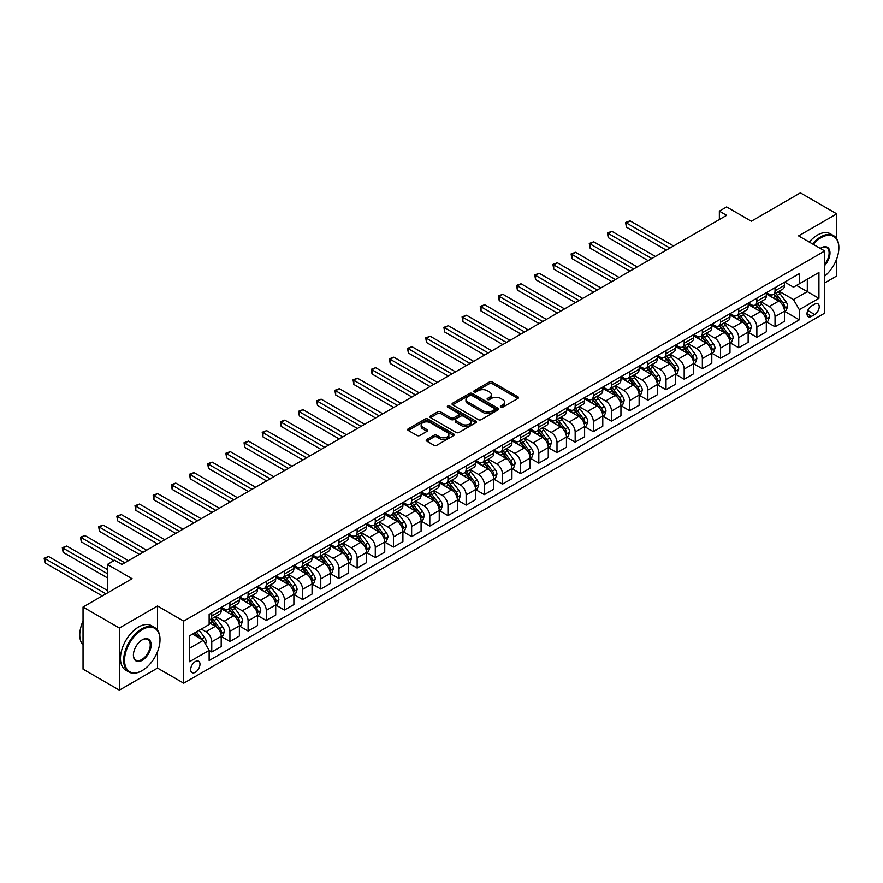 <?xml version="1.0" encoding="UTF-8"?>
<svg xmlns="http://www.w3.org/2000/svg" width="883" height="883" viewBox="0 0 883 883"><rect width="100%" height="100%" fill="white"/><g stroke="black" fill="none" stroke-linecap="round" stroke-linejoin="round"><path stroke-width="1.32" d="M500.771 407.195A1.413 0.817 0 0 0 502.769 407.195L517.935 398.443A2.02 1.17 0 0 0 518.52 397.626A2.02 1.17 0 0 0 517.935 396.798L492.25 381.975A2.02 1.17 0 0 0 489.403 381.975L474.237 390.728A1.413 0.817 0 0 0 473.829 391.301A1.413 0.817 0 0 0 474.237 391.875A1.413 0.817 0 0 0 476.235 391.875L478.2 390.739A6.457 3.731 0 0 1 487.328 390.739L489.469 391.975A6.457 3.731 0 0 1 491.356 394.613A6.457 3.731 0 0 1 489.469 397.251L487.504 398.388A1.413 0.817 0 0 0 487.096 398.961A1.413 0.817 0 0 0 487.504 399.535A1.413 0.817 0 0 0 489.502 399.535L491.467 398.41A6.457 3.731 0 0 1 500.595 398.41L502.736 399.646A6.457 3.731 0 0 1 504.635 402.273A6.457 3.731 0 0 1 502.736 404.911L500.771 406.048A1.413 0.817 0 0 0 500.363 406.621A1.413 0.817 0 0 0 500.771 407.195L500.771 406.048M195.331 672.294A6.578 3.797 120 0 0 199.624 666.499A6.578 3.797 120 0 0 198.62 661.224A6.578 3.797 120 0 0 195.331 661.555A6.578 3.797 120 0 0 191.026 667.349A6.578 3.797 120 0 0 192.041 672.614A6.578 3.797 120 0 0 195.331 672.294M426.754 439.469A2.02 1.17 0 0 0 426.169 440.297A2.02 1.17 0 0 0 426.754 441.114L433.961 445.275A2.02 1.17 0 0 0 436.82 445.275L453.652 435.562A2.02 1.17 0 0 0 454.248 434.734A2.02 1.17 0 0 0 453.652 433.906L427.968 419.083A2.02 1.17 0 0 0 425.12 419.083L408.277 428.807A2.02 1.17 0 0 0 407.692 429.624A2.02 1.17 0 0 0 408.277 430.451L416.986 435.474A2.02 1.17 0 0 0 419.844 435.474L427.041 431.312A2.02 1.17 0 0 0 427.637 430.496A2.02 1.17 0 0 0 427.041 429.668L422.725 427.173A5.397 3.113 0 0 1 421.147 424.977A5.397 3.113 0 0 1 424.48 422.096A5.397 3.113 0 0 1 430.363 422.769L447.273 432.527A5.397 3.113 0 0 1 448.851 434.734A5.397 3.113 0 0 1 445.518 437.615A5.397 3.113 0 0 1 439.635 436.942L436.82 435.308A2.02 1.17 0 0 0 433.961 435.308L426.754 439.469L426.754 441.114L433.961 436.986L433.961 435.308M836.742 238.785L836.742 213.852L800.406 192.869L751.345 221.203L726.632 206.931L719.358 211.125L726.632 215.32L121.92 564.447L114.647 560.252L107.384 564.447L107.384 592.979M157.538 630.175L157.538 605.992L119.371 628.023L83.035 607.04L132.097 578.718L107.384 564.447M157.538 605.992L183.697 621.102L824.755 250.993L824.755 313.101L183.697 683.199L183.697 621.102M836.742 213.852L798.585 235.882L824.755 250.993M478.343 419.657A2.02 1.17 0 0 0 481.191 419.657L498.034 409.933A2.02 1.17 0 0 0 498.619 409.116A2.02 1.17 0 0 0 498.034 408.288L472.35 393.465A2.02 1.17 0 0 0 469.491 393.465L452.659 403.178A2.02 1.17 0 0 0 452.063 404.006A2.02 1.17 0 0 0 452.659 404.833L478.343 419.657M448.299 407.505A1.413 0.817 0 0 1 449.734 407.703L475.816 422.758L459.005 432.471A2.02 1.17 0 0 1 456.147 432.471L430.474 417.637L430.474 415.992A2.02 1.17 0 0 0 429.878 416.82A2.02 1.17 0 0 0 430.474 417.637M430.474 415.992L437.67 411.831A2.02 1.17 0 0 1 440.529 411.831L450.948 417.847A2.02 1.17 0 0 0 453.796 417.847L458.575 415.087A2.02 1.17 0 0 0 459.171 414.259A2.02 1.17 0 0 0 458.575 413.443L447.736 407.173A1.413 0.817 0 0 1 447.317 406.599A1.413 0.817 0 0 1 448.189 405.849A1.413 0.817 0 0 1 449.734 406.025L475.838 421.103A2.02 1.17 0 0 1 476.434 421.919A2.02 1.17 0 0 1 475.838 422.747L475.838 421.103M119.371 628.023L119.371 690.131L83.035 669.148L83.035 607.04M824.755 282.88L836.742 275.96L836.742 258.785M814.722 304.116L811.521 305.959A6.369 3.675 120 0 0 807.36 311.578A6.369 3.675 120 0 0 808.331 316.688A6.369 3.675 120 0 0 811.521 316.368L814.722 314.525A6.369 3.675 120 0 0 818.883 308.907A6.369 3.675 120 0 0 817.901 303.796A6.369 3.675 120 0 0 814.722 304.116M784.7 282.085L793.497 287.163L799.314 283.807L799.314 273.653L209.139 614.38L209.139 624.535L189.514 635.87L189.514 661.72L209.139 650.385L209.139 660.539L799.314 319.812L799.314 309.657L793.497 299.58L779.038 291.235M799.314 283.807L818.938 272.472L818.938 298.322L799.314 309.657M119.371 690.131L157.538 668.1L183.697 683.199M719.358 211.125L719.358 219.514M796.554 285.397L807.305 291.611L807.305 279.194L818.938 272.472M793.497 299.58L807.305 291.611L818.938 298.322M189.514 648.288L203.322 640.318L192.56 634.104M209.139 650.473L211.754 651.985L211.754 641.831A8.223 4.746 -120 0 0 205.938 631.753L201.291 629.071M211.754 651.985L221.203 646.533L221.203 636.378A8.223 4.746 -120 0 0 215.386 626.301L209.139 622.692M221.423 636.588L229.922 641.488L229.922 631.334A8.223 4.746 -120 0 0 224.105 621.268L215.761 616.444M229.922 641.488L239.37 636.036L239.37 625.881A8.223 4.746 -120 0 0 233.553 615.815L221.203 608.674M239.591 626.091L248.09 631.003L248.09 620.848A8.223 4.746 -120 0 0 242.284 610.771L233.929 605.959M248.09 631.003L257.538 625.55L257.538 615.396A8.223 4.746 -120 0 0 251.732 605.319L239.37 598.188M257.759 615.606L266.269 620.506L266.269 610.352A8.223 4.746 -120 0 0 260.452 600.285L252.097 595.462M266.269 620.506L275.717 615.054L275.717 604.899A8.223 4.746 -120 0 0 269.9 594.833L257.538 587.692M275.926 605.109L284.436 610.021L284.436 599.866A8.223 4.746 -120 0 0 278.62 589.8L270.275 584.976M284.436 610.021L293.884 604.568L293.884 594.414A8.223 4.746 -120 0 0 288.068 584.336L275.717 577.206M294.105 594.623L302.604 599.535L302.604 589.38A8.223 4.746 -120 0 0 296.787 579.303L288.443 574.48M302.604 599.535L312.052 594.071L312.052 583.917A8.223 4.746 -120 0 0 306.235 573.851L293.884 566.72M312.273 584.127L320.772 589.038L320.772 578.884A8.223 4.746 -120 0 0 314.966 568.818L306.611 563.994M320.772 589.038L330.22 583.586L330.22 573.431A8.223 4.746 -120 0 0 324.414 563.354L312.052 556.224M330.441 573.641L338.951 578.553L338.951 568.398A8.223 4.746 -120 0 0 333.134 558.321L324.778 553.509M338.951 578.553L348.399 573.089L348.399 562.935A8.223 4.746 -120 0 0 342.582 552.868L330.22 545.738M348.608 563.144L357.118 568.056L357.118 557.901A8.223 4.746 -120 0 0 351.302 547.835L342.957 543.012M357.118 568.056L366.566 562.603L366.566 552.449A8.223 4.746 -120 0 0 360.75 542.383L348.399 535.241M366.787 552.659L375.286 557.57L375.286 547.416A8.223 4.746 -120 0 0 369.469 537.339L361.125 532.526M375.286 557.57L384.734 552.118L384.734 541.963A8.223 4.746 -120 0 0 378.917 531.886L366.566 524.756M384.955 542.173L393.454 547.074L393.454 536.919A8.223 4.746 -120 0 0 387.648 526.853L379.293 522.03M393.454 547.074L402.902 541.621L402.902 531.467A8.223 4.746 -120 0 0 397.096 521.4L384.734 514.259M403.123 531.676L411.633 536.588L411.633 526.434A8.223 4.746 -120 0 0 405.816 516.356L397.46 511.544M411.633 536.588L421.081 531.136L421.081 520.981A8.223 4.746 -120 0 0 415.264 510.904L402.902 503.774M421.29 521.191L429.8 526.091L429.8 515.937A8.223 4.746 -120 0 0 423.983 505.871L415.639 501.047M429.8 526.091L439.248 520.639L439.248 510.484A8.223 4.746 -120 0 0 433.432 500.418L421.081 493.277M439.469 510.694L447.968 515.606L447.968 505.451A8.223 4.746 -120 0 0 442.151 495.385L433.807 490.562M447.968 515.606L457.416 510.153L457.416 499.999A8.223 4.746 -120 0 0 451.599 489.922L439.248 482.791M457.637 500.208L466.136 505.12L466.136 494.966A8.223 4.746 -120 0 0 460.33 484.888L451.975 480.065M466.136 505.12L475.584 499.657L475.584 489.502A8.223 4.746 -120 0 0 469.778 479.436L457.416 472.306M475.805 489.712L484.314 494.623L484.314 484.469A8.223 4.746 -120 0 0 478.498 474.403L470.142 469.579M484.314 494.623L493.763 489.171L493.763 479.016A8.223 4.746 -120 0 0 487.946 468.939L475.584 461.809M493.972 479.226L502.482 484.138L502.482 473.983A8.223 4.746 -120 0 0 496.665 463.906L488.321 459.083M502.482 484.138L511.93 478.674L511.93 468.52A8.223 4.746 -120 0 0 506.114 458.454L493.763 451.323M512.151 468.73L520.65 473.641L520.65 463.487A8.223 4.746 -120 0 0 514.833 453.421L506.489 448.597M520.65 473.641L530.098 468.189L530.098 458.034A8.223 4.746 -120 0 0 524.281 447.957L511.93 440.827M530.319 458.244L538.818 463.156L538.818 453.001A8.223 4.746 -120 0 0 533.001 442.924L524.657 438.111M538.818 463.156L548.266 457.703L548.266 447.538A8.223 4.746 -120 0 0 542.46 437.471L530.098 430.341M548.486 447.747L556.996 452.659L556.996 442.504A8.223 4.746 -120 0 0 551.18 432.438L542.824 427.615M556.996 452.659L566.445 447.206L566.445 437.052A8.223 4.746 -120 0 0 560.628 426.986L548.266 419.844M566.654 437.262L575.164 442.173L575.164 432.019A8.223 4.746 -120 0 0 569.347 421.942L561.003 417.129M575.164 442.173L584.612 436.721L584.612 426.566A8.223 4.746 -120 0 0 578.795 416.489L566.445 409.359M584.833 426.776L593.332 431.677L593.332 421.522A8.223 4.746 -120 0 0 587.515 411.456L579.171 406.633M593.332 431.677L602.78 426.224L602.78 416.07A8.223 4.746 -120 0 0 596.963 406.003L584.612 398.862M603.001 416.279L611.5 421.191L611.5 411.036A8.223 4.746 -120 0 0 605.683 400.959L597.338 396.147M611.5 421.191L620.948 415.738L620.948 405.584A8.223 4.746 -120 0 0 615.131 395.507L602.78 388.377M621.168 405.794L629.667 410.705L629.667 400.54A8.223 4.746 -120 0 0 623.862 390.474L615.506 385.65M629.667 410.705L639.126 405.242L639.126 395.087A8.223 4.746 -120 0 0 633.31 385.021L620.948 377.88M639.336 395.297L647.846 400.209L647.846 390.054A8.223 4.746 -120 0 0 642.029 379.988L633.685 375.165M647.846 400.209L657.294 394.756L657.294 384.602A8.223 4.746 -120 0 0 651.477 374.524L639.126 367.394M657.515 384.811L666.014 389.723L666.014 379.569A8.223 4.746 -120 0 0 660.197 369.491L651.853 364.668M666.014 389.723L675.462 384.26L675.462 374.105A8.223 4.746 -120 0 0 669.645 364.039L657.294 356.909M675.683 374.315L684.182 379.226L684.182 369.072A8.223 4.746 -120 0 0 678.365 359.006L670.02 354.182M684.182 379.226L693.63 373.774L693.63 363.619A8.223 4.746 -120 0 0 687.813 353.542L675.462 346.412M693.85 363.829L702.349 368.741L702.349 358.586A8.223 4.746 -120 0 0 696.544 348.509L688.188 343.697M702.349 368.741L711.797 363.277L711.797 353.123A8.223 4.746 -120 0 0 705.992 343.057L693.63 335.926M712.018 353.332L720.528 358.244L720.528 348.09A8.223 4.746 -120 0 0 714.711 338.023L706.356 333.2M720.528 358.244L729.976 352.792L729.976 342.637A8.223 4.746 -120 0 0 724.159 332.571L711.797 325.43M730.186 342.847L738.696 347.759L738.696 337.604A8.223 4.746 -120 0 0 732.879 327.527L724.535 322.714M738.696 347.759L748.144 342.306L748.144 332.151A8.223 4.746 -120 0 0 742.327 322.074L729.976 314.944M748.365 332.361L756.863 337.262L756.863 327.107A8.223 4.746 -120 0 0 751.047 317.041L742.702 312.218M756.863 337.262L766.312 331.809L766.312 321.655A8.223 4.746 -120 0 0 760.495 311.589L748.144 304.447M766.532 321.865L775.031 326.776L775.031 316.622A8.223 4.746 -120 0 0 769.225 306.544L760.87 301.732M775.031 326.776L784.479 321.324L784.479 311.169A8.223 4.746 -120 0 0 778.674 301.092L766.312 293.962M766.532 292.571L769.225 294.127A8.223 4.746 -120 0 0 773.331 294.536A8.223 4.746 -120 0 0 775.031 290.772L775.031 287.67M748.365 303.068L751.047 304.624A8.223 4.746 -120 0 0 755.164 305.021A8.223 4.746 -120 0 0 756.863 301.258L756.863 298.156M730.186 313.553L732.879 315.11A8.223 4.746 -120 0 0 736.996 315.518A8.223 4.746 -120 0 0 738.696 311.754L738.696 308.642M712.018 324.05L714.711 325.595A8.223 4.746 -120 0 0 718.817 326.004A8.223 4.746 -120 0 0 720.528 322.24L720.528 319.138M693.85 334.536L696.544 336.092A8.223 4.746 -120 0 0 700.649 336.5A8.223 4.746 -120 0 0 702.349 332.736L702.349 329.624M675.683 345.032L678.365 346.577A8.223 4.746 -120 0 0 682.482 346.986A8.223 4.746 -120 0 0 684.182 343.222L684.182 340.121M657.504 355.518L660.197 357.074A8.223 4.746 -120 0 0 664.314 357.483A8.223 4.746 -120 0 0 666.014 353.719L666.014 350.606M639.336 366.015L642.029 367.56A8.223 4.746 -120 0 0 646.135 367.968A8.223 4.746 -120 0 0 647.846 364.204L647.846 361.103M621.168 376.5L623.862 378.056A8.223 4.746 -120 0 0 627.968 378.465A8.223 4.746 -120 0 0 629.667 374.701L629.667 371.588M603.001 386.986L605.683 388.542A8.223 4.746 -120 0 0 609.8 388.95A8.223 4.746 -120 0 0 611.5 385.187L611.5 382.085M584.833 397.482L587.515 399.039A8.223 4.746 -120 0 0 591.632 399.436A8.223 4.746 -120 0 0 593.332 395.672L593.332 392.571M566.654 407.968L569.347 409.524A8.223 4.746 -120 0 0 573.453 409.933A8.223 4.746 -120 0 0 575.164 406.169L575.164 403.067M548.486 418.465L551.18 420.01A8.223 4.746 -120 0 0 555.286 420.418A8.223 4.746 -120 0 0 556.996 416.655L556.996 413.553M530.319 428.95L533.001 430.507A8.223 4.746 -120 0 0 537.118 430.915A8.223 4.746 -120 0 0 538.818 427.151L538.818 424.039M512.151 439.447L514.833 440.992A8.223 4.746 -120 0 0 518.95 441.401A8.223 4.746 -120 0 0 520.65 437.637L520.65 434.535M493.972 449.933L496.665 451.489A8.223 4.746 -120 0 0 500.771 451.897A8.223 4.746 -120 0 0 502.482 448.134L502.482 445.021M475.805 460.429L478.498 461.975A8.223 4.746 -120 0 0 482.604 462.383A8.223 4.746 -120 0 0 484.314 458.619L484.314 455.518M457.637 470.915L460.33 472.471A8.223 4.746 -120 0 0 464.436 472.88A8.223 4.746 -120 0 0 466.136 469.116L466.136 466.003M439.469 481.401L442.151 482.957A8.223 4.746 -120 0 0 446.268 483.365A8.223 4.746 -120 0 0 447.968 479.601L447.968 476.5M421.29 491.897L423.983 493.454A8.223 4.746 -120 0 0 428.1 493.862A8.223 4.746 -120 0 0 429.8 490.087L429.8 486.986M403.123 502.383L405.816 503.939A8.223 4.746 -120 0 0 409.922 504.348A8.223 4.746 -120 0 0 411.633 500.584L411.633 497.482M384.955 512.88L387.648 514.436A8.223 4.746 -120 0 0 391.754 514.833A8.223 4.746 -120 0 0 393.454 511.069L393.454 507.968M366.787 523.365L369.469 524.921A8.223 4.746 -120 0 0 373.586 525.33A8.223 4.746 -120 0 0 375.286 521.566L375.286 518.453M348.608 533.862L351.302 535.407A8.223 4.746 -120 0 0 355.419 535.815A8.223 4.746 -120 0 0 357.118 532.052L357.118 528.95M330.441 544.347L333.134 545.904A8.223 4.746 -120 0 0 337.24 546.312A8.223 4.746 -120 0 0 338.951 542.548L338.951 539.436M312.273 554.844L314.966 556.389A8.223 4.746 -120 0 0 319.072 556.798A8.223 4.746 -120 0 0 320.772 553.034L320.772 549.932M294.105 565.33L296.787 566.886A8.223 4.746 -120 0 0 300.904 567.294A8.223 4.746 -120 0 0 302.604 563.531L302.604 560.418M275.926 575.826L278.62 577.372A8.223 4.746 -120 0 0 282.737 577.78A8.223 4.746 -120 0 0 284.436 574.016L284.436 570.915M257.759 586.312L260.452 587.868A8.223 4.746 -120 0 0 264.558 588.277A8.223 4.746 -120 0 0 266.269 584.502L266.269 581.4M239.591 596.798L242.284 598.354A8.223 4.746 -120 0 0 246.39 598.762A8.223 4.746 -120 0 0 248.09 594.999L248.09 591.897M221.423 607.294L224.105 608.851A8.223 4.746 -120 0 0 228.222 609.248A8.223 4.746 -120 0 0 229.922 605.484L229.922 602.383M784.7 311.379L799.314 319.812M773.331 294.536L782.78 289.083A8.223 4.746 -120 0 0 784.479 285.319L784.479 282.207M755.164 305.021L764.612 299.569A8.223 4.746 -120 0 0 766.312 295.805L766.312 292.703M736.996 315.518L746.444 310.065A8.223 4.746 -120 0 0 748.144 306.302L748.144 303.189M718.817 326.004L728.265 320.551A8.223 4.746 -120 0 0 729.976 316.787L729.976 313.686M700.649 336.5L710.098 331.048A8.223 4.746 -120 0 0 711.797 327.273L711.797 324.171M682.482 346.986L691.93 341.533A8.223 4.746 -120 0 0 693.63 337.77L693.63 334.668M664.314 357.483L673.762 352.019A8.223 4.746 -120 0 0 675.462 348.255L675.462 345.154M646.135 367.968L655.583 362.516A8.223 4.746 -120 0 0 657.294 358.752L657.294 355.639M627.968 378.465L637.416 373.001A8.223 4.746 -120 0 0 639.126 369.237L639.126 366.136M609.8 388.95L619.248 383.498A8.223 4.746 -120 0 0 620.948 379.734L620.948 376.622M591.632 399.436L601.08 393.984A8.223 4.746 -120 0 0 602.78 390.22L602.78 387.118M573.453 409.933L582.901 404.48A8.223 4.746 -120 0 0 584.612 400.716L584.612 397.604M555.286 420.418L564.734 414.966A8.223 4.746 -120 0 0 566.445 411.202L566.445 408.101M537.118 430.915L546.566 425.463A8.223 4.746 -120 0 0 548.266 421.699L548.266 418.586M518.95 441.401L528.398 435.948A8.223 4.746 -120 0 0 530.098 432.184L530.098 429.083M500.771 451.897L510.231 446.434A8.223 4.746 -120 0 0 511.93 442.67L511.93 439.568M482.604 462.383L492.052 456.93A8.223 4.746 -120 0 0 493.763 453.167L493.763 450.065M464.436 472.88L473.884 467.416A8.223 4.746 -120 0 0 475.584 463.652L475.584 460.551M446.268 483.365L455.716 477.913A8.223 4.746 -120 0 0 457.416 474.149L457.416 471.036M428.1 493.862L437.549 488.398A8.223 4.746 -120 0 0 439.248 484.635L439.248 481.533M409.922 504.348L419.37 498.895A8.223 4.746 -120 0 0 421.081 495.131L421.081 492.019M391.754 514.833L401.202 509.381A8.223 4.746 -120 0 0 402.902 505.617L402.902 502.515M373.586 525.33L383.034 519.877A8.223 4.746 -120 0 0 384.734 516.114L384.734 513.001M355.419 535.815L364.867 530.363A8.223 4.746 -120 0 0 366.566 526.599L366.566 523.498M337.24 546.312L346.688 540.86A8.223 4.746 -120 0 0 348.399 537.085L348.399 533.983M319.072 556.798L328.52 551.345A8.223 4.746 -120 0 0 330.22 547.581L330.22 544.48M300.904 567.294L310.352 561.831A8.223 4.746 -120 0 0 312.052 558.067L312.052 554.966M282.737 577.78L292.185 572.327A8.223 4.746 -120 0 0 293.884 568.564L293.884 565.451M264.558 588.277L274.006 582.813A8.223 4.746 -120 0 0 275.717 579.049L275.717 575.948M246.39 598.762L255.838 593.31A8.223 4.746 -120 0 0 257.538 589.546L257.538 586.433M228.222 609.248L237.67 603.795A8.223 4.746 -120 0 0 239.37 600.032L239.37 596.93M209.139 620.076A8.223 4.746 -120 0 0 210.055 619.745L219.503 614.292A8.223 4.746 -120 0 0 221.203 610.528L221.203 607.416M210.055 619.745A8.223 4.746 -120 0 0 211.754 615.981L211.754 612.868M203.322 640.318L209.139 650.385M157.538 668.1L157.538 651.665M501.345 407.394L502.736 406.588A6.457 3.731 0 0 0 504.635 403.95L504.635 402.273M491.356 394.613L491.356 396.29A6.457 3.731 0 0 1 489.469 398.928L488.067 399.734M517.935 396.798L517.935 398.443L492.25 383.652A2.02 1.17 0 0 0 489.403 383.652L474.8 392.074M498.034 408.288L498.034 409.933L472.35 395.142A2.02 1.17 0 0 0 469.491 395.142L452.681 404.844M494.458 409.69A1.413 0.817 0 0 0 494.877 409.116A1.413 0.817 0 0 0 494.458 408.542L471.919 395.518A1.413 0.817 0 0 0 469.922 395.518L467.858 396.721A6.457 3.731 0 0 0 465.959 399.348A6.457 3.731 0 0 0 467.858 401.986L483.266 410.882A6.457 3.731 0 0 0 492.394 410.882L494.458 409.69L494.458 411.368A1.413 0.817 0 0 0 494.877 410.794L494.877 409.116M465.959 399.348L465.959 401.025A6.457 3.731 0 0 0 467.858 403.663L467.858 401.986M494.458 411.368L492.394 412.56A6.457 3.731 0 0 1 483.266 412.56L467.858 403.663M430.496 417.659L437.67 413.509L437.67 411.831M459.171 414.259L459.171 415.937A2.02 1.17 0 0 1 458.575 416.765L453.796 419.524A2.02 1.17 0 0 1 450.948 419.524L440.529 413.509A2.02 1.17 0 0 0 437.67 413.509M461.754 424.083A5.397 3.113 0 0 0 467.637 424.767A5.397 3.113 0 0 0 470.97 421.886A5.397 3.113 0 0 0 469.381 419.679L463.432 416.235A2.02 1.17 0 0 0 460.573 416.235L455.794 418.995A2.02 1.17 0 0 0 455.209 419.822A2.02 1.17 0 0 0 455.794 420.65L461.754 424.083L461.754 425.761A5.397 3.113 0 0 0 467.637 426.445A5.397 3.113 0 0 0 470.97 423.564L470.97 421.886M455.209 419.822L455.209 421.5A2.02 1.17 0 0 0 455.794 422.328L455.794 420.65M461.754 425.761L455.794 422.328M448.851 434.734L448.851 436.412A5.397 3.113 0 0 1 445.518 439.293A5.397 3.113 0 0 1 439.635 438.619L436.82 436.986A2.02 1.17 0 0 0 433.961 436.986M421.147 424.977L421.147 426.655A5.397 3.113 0 0 0 422.725 428.851L422.725 427.173M427.019 431.334L422.725 428.851M453.63 435.573L427.968 420.761A2.02 1.17 0 0 0 425.12 420.761L408.31 430.462M784.479 311.5L786.223 310.496L787.68 306.302A5.453 3.146 -120 0 0 785.947 301.655L780.009 293.73A15.728 9.084 -120 0 0 778.287 291.677M772.382 297.461A15.728 9.084 -120 0 0 769.159 294.094M783.983 308.167L784.744 306.533A5.453 3.146 -120 0 0 783.177 303.255L777.239 295.319A15.728 9.084 -120 0 0 775.528 293.266M774.06 294.116A13.057 7.539 60 0 1 776.201 296.556L781.234 303.255M673.574 245.96L630.032 220.816L626.4 222.913L626.4 227.119L666.301 250.154M773.784 294.282A15.728 9.084 60 0 1 775.495 296.335L779.446 301.6M626.4 227.119L625.606 222.461L669.932 248.057M625.606 222.461L630.032 220.816M766.312 321.997L768.055 320.982L769.512 316.787A5.453 3.146 -120 0 0 767.769 312.152L761.83 304.216A15.728 9.084 -120 0 0 760.12 302.163M754.214 307.957A15.728 9.084 -120 0 0 750.991 304.58M765.815 318.653L766.565 317.019A5.453 3.146 -120 0 0 765.009 313.741L759.071 305.816A15.728 9.084 -120 0 0 757.36 303.763M755.892 304.602A13.057 7.539 60 0 1 758.033 307.041L763.067 313.752M655.396 256.445L611.864 231.313L608.232 233.41L608.232 237.604L648.133 260.64M755.616 304.767A15.728 9.084 60 0 1 757.327 306.82L761.278 312.096M608.232 237.604L607.427 232.946L651.764 258.542M607.427 232.946L611.864 231.313M748.144 332.483L749.888 331.478L751.345 327.284A5.453 3.146 -120 0 0 749.601 322.637L743.663 314.712A15.728 9.084 -120 0 0 741.952 312.659M736.036 318.443A15.728 9.084 -120 0 0 732.824 315.076M747.647 329.149L748.398 327.516A5.453 3.146 -120 0 0 746.841 324.238L740.903 316.302A15.728 9.084 -120 0 0 739.181 314.249M737.724 315.099A13.057 7.539 60 0 1 739.866 317.527L744.888 324.238M637.228 266.942L593.696 241.799L590.065 243.896L590.065 248.101L629.965 271.136M737.437 315.253A15.728 9.084 60 0 1 739.159 317.317L743.111 322.582M590.065 248.101L589.259 243.443L633.597 269.039M589.259 243.443L593.696 241.799M729.976 342.968L731.72 341.964L733.166 337.77A5.453 3.146 -120 0 0 731.433 333.134L725.495 325.198A15.728 9.084 -120 0 0 723.773 323.145M717.868 328.94A15.728 9.084 -120 0 0 714.645 325.562M729.479 339.635L730.23 338.001A5.453 3.146 -120 0 0 728.674 334.723L722.736 326.798A15.728 9.084 -120 0 0 721.014 324.745M719.557 325.584A13.057 7.539 60 0 1 721.698 328.023L726.72 334.734M619.06 277.428L575.528 252.295L571.886 254.392L571.886 258.587L611.798 281.622M719.27 325.75A15.728 9.084 60 0 1 720.992 327.803L724.932 333.079M571.886 258.587L571.091 253.929L615.429 279.525M571.091 253.929L575.528 252.295M711.797 353.465L713.552 352.46L714.998 348.255A5.453 3.146 -120 0 0 713.265 343.619L707.327 335.695A15.728 9.084 -120 0 0 705.605 333.642M699.7 339.425A15.728 9.084 -120 0 0 696.477 336.059M711.312 350.132L712.062 348.487A5.453 3.146 -120 0 0 710.495 345.22L704.557 337.284A15.728 9.084 -120 0 0 702.846 335.231M701.378 336.081A13.057 7.539 60 0 1 703.519 338.509L708.552 345.22M600.893 287.913L557.35 262.781L553.718 264.878L553.718 269.072L593.619 292.118M701.102 336.235A15.728 9.084 60 0 1 702.813 338.288L706.764 343.564M553.718 269.072L552.924 264.414L597.261 290.021M552.924 264.414L557.35 262.781M824.755 276.07A25.077 14.481 120 0 0 838.85 247.891A25.077 14.481 120 0 0 821.113 237.648A25.077 14.481 120 0 0 813.232 244.337M812.47 243.896A25.695 14.834 -60 0 1 820.682 236.887A25.695 14.834 -60 0 1 833.53 235.618A25.695 14.834 -60 0 1 838.85 247.383A25.695 14.834 -60 0 1 838.85 247.637M820.285 248.41A12.539 7.241 -60 0 1 821.113 247.891L821.113 247.891A12.539 7.241 -60 0 1 829.788 250.971A12.539 7.241 -60 0 1 824.755 265.364M809.27 242.052A25.695 14.834 -60 0 1 817.481 235.044A25.695 14.834 -60 0 1 830.329 233.774L833.53 235.618M824.755 264.05A11.921 6.887 120 0 0 826.643 247.549A11.921 6.887 120 0 0 820.892 248.013M141.832 670.782L142.273 670.528A25.077 14.481 120 0 0 160 639.811A25.077 14.481 120 0 0 142.273 629.579A25.077 14.481 120 0 0 124.536 660.296A25.077 14.481 120 0 0 142.273 670.528L141.832 670.782A25.695 14.834 -60 0 1 128.984 672.051A25.695 14.834 -60 0 1 125.044 651.466A25.695 14.834 -60 0 1 141.832 628.817A25.695 14.834 -60 0 1 154.68 627.548A25.695 14.834 -60 0 1 160 639.314A25.695 14.834 -60 0 1 160 639.568M142.273 660.296A12.539 7.241 -60 0 1 133.399 655.175A12.539 7.241 -60 0 1 142.273 639.811L142.273 639.811A12.539 7.241 -60 0 1 151.136 644.932A12.539 7.241 -60 0 1 142.273 660.296M133.41 654.91A11.921 6.887 120 0 0 135.872 660.131A11.921 6.887 120 0 0 141.832 659.535A11.921 6.887 120 0 0 149.624 649.027A11.921 6.887 120 0 0 147.792 639.48A11.921 6.887 120 0 0 142.053 639.943M128.984 672.051L125.783 670.208A25.695 14.834 -60 0 1 121.854 649.612A25.695 14.834 -60 0 1 138.631 626.974A25.695 14.834 -60 0 1 151.49 625.705L154.68 627.548M83.035 645.065A25.695 14.834 -60 0 1 83.035 621.047M693.63 363.951L695.374 362.946L696.83 358.752A5.453 3.146 -120 0 0 695.087 354.116L689.148 346.18A15.728 9.084 -120 0 0 687.438 344.127M681.533 349.911A15.728 9.084 -120 0 0 678.31 346.544M693.133 360.617L693.883 358.984A5.453 3.146 -120 0 0 692.327 355.706L686.389 347.781A15.728 9.084 -120 0 0 684.678 345.728M683.21 346.566A13.057 7.539 60 0 1 685.351 349.006L690.385 355.717M582.725 298.41L539.182 273.277L535.551 275.375L535.551 279.569L575.451 302.604M682.934 346.732A15.728 9.084 60 0 1 684.645 348.785L688.597 354.061M535.551 279.569L534.756 274.911L579.082 300.507M534.756 274.911L539.182 273.277M675.462 374.447L677.206 373.443L678.663 369.237A5.453 3.146 -120 0 0 676.919 364.602L670.981 356.677A15.728 9.084 -120 0 0 669.27 354.613M663.354 360.407A15.728 9.084 -120 0 0 660.142 357.041M674.965 371.103L675.716 369.469A5.453 3.146 -120 0 0 674.159 366.191L668.221 358.266A15.728 9.084 -120 0 0 666.499 356.213M665.042 357.063A13.057 7.539 60 0 1 667.184 359.491L672.206 366.202M564.546 308.895L521.014 283.763L517.383 285.86L517.383 290.054L557.283 313.101M664.756 357.218A15.728 9.084 60 0 1 666.477 359.271L670.429 364.547M517.383 290.054L516.577 285.397L560.915 310.993M516.577 285.397L521.014 283.763M657.294 384.933L659.038 383.928L660.484 379.734A5.453 3.146 -120 0 0 658.751 375.087L652.813 367.162A15.728 9.084 -120 0 0 651.091 365.109M645.186 370.893A15.728 9.084 -120 0 0 641.963 367.527M656.797 381.599L657.548 379.966A5.453 3.146 -120 0 0 655.992 376.688L650.054 368.763A15.728 9.084 -120 0 0 648.332 366.699M646.875 367.549A13.057 7.539 60 0 1 649.016 369.988L654.038 376.699M546.378 319.392L502.846 294.26L499.204 296.357L499.204 300.551L539.116 323.586M646.588 367.714A15.728 9.084 60 0 1 648.31 369.767L652.25 375.032M499.204 300.551L498.409 295.893L542.747 321.489M498.409 295.893L502.846 294.26M639.126 395.429L640.87 394.414L642.316 390.22A5.453 3.146 -120 0 0 640.583 385.584L634.645 377.659A15.728 9.084 -120 0 0 632.923 375.595M627.018 381.39A15.728 9.084 -120 0 0 623.795 378.023M638.63 392.085L639.38 390.452A5.453 3.146 -120 0 0 637.813 387.173L631.875 379.249A15.728 9.084 -120 0 0 630.164 377.196M628.696 378.034A13.057 7.539 60 0 1 630.837 380.474L635.87 387.184M528.211 329.878L484.668 304.745L481.036 306.843L481.036 311.037L520.937 334.072M628.42 378.2A15.728 9.084 60 0 1 630.131 380.253L634.082 385.529M481.036 311.037L480.242 306.379L524.579 331.975M480.242 306.379L484.668 304.745M620.948 405.915L622.692 404.911L624.149 400.716A5.453 3.146 -120 0 0 622.405 396.07L616.466 388.145A15.728 9.084 -120 0 0 614.756 386.092M608.851 391.875A15.728 9.084 -120 0 0 605.628 388.509M620.451 402.582L621.213 400.948A5.453 3.146 -120 0 0 619.645 397.67L613.707 389.734A15.728 9.084 -120 0 0 611.996 387.681M610.528 388.531A13.057 7.539 60 0 1 612.67 390.97L617.703 397.67M510.043 340.374L466.5 315.231L462.869 317.339L462.869 321.533L502.769 344.569M610.252 388.697A15.728 9.084 60 0 1 611.963 390.75L615.915 396.014M462.869 321.533L462.074 316.876L506.401 342.472M462.074 316.876L466.5 315.231M602.78 416.412L604.524 415.396L605.981 411.202A5.453 3.146 -120 0 0 604.237 406.566L598.299 398.63A15.728 9.084 -120 0 0 596.588 396.577M590.672 402.372A15.728 9.084 -120 0 0 587.46 398.995M602.283 413.067L603.034 411.434A5.453 3.146 -120 0 0 601.478 408.156L595.539 400.231A15.728 9.084 -120 0 0 593.817 398.178M592.361 399.017A13.057 7.539 60 0 1 594.502 401.456L599.524 408.167M491.864 350.86L448.332 325.728L444.701 327.825L444.701 332.019L484.601 355.054M592.074 399.182A15.728 9.084 60 0 1 593.795 401.235L597.747 406.511M444.701 332.019L443.895 327.361L488.233 352.957M443.895 327.361L448.332 325.728M584.612 426.897L586.356 425.893L587.802 421.699A5.453 3.146 -120 0 0 586.069 417.052L580.131 409.127A15.728 9.084 -120 0 0 578.409 407.074M572.504 412.858A15.728 9.084 -120 0 0 569.292 409.491M584.116 423.564L584.866 421.931A5.453 3.146 -120 0 0 583.31 418.652L577.372 410.716A15.728 9.084 -120 0 0 575.65 408.663M574.193 409.513A13.057 7.539 60 0 1 576.334 411.942L581.356 418.652M473.696 361.357L430.164 336.213L426.522 338.31L426.522 342.516L466.434 365.551M573.906 409.668A15.728 9.084 60 0 1 575.628 411.732L579.568 416.997M426.522 342.516L425.727 337.858L470.065 363.454M425.727 337.858L430.164 336.213M566.445 437.383L568.188 436.379L569.634 432.184A5.453 3.146 -120 0 0 567.901 427.549L561.963 419.613A15.728 9.084 -120 0 0 560.241 417.56M554.336 423.354A15.728 9.084 -120 0 0 551.113 419.977M565.948 434.05L566.698 432.416A5.453 3.146 -120 0 0 565.142 429.138L559.193 421.213A15.728 9.084 -120 0 0 557.482 419.16M556.014 419.999A13.057 7.539 60 0 1 558.155 422.438L563.188 429.149M455.529 371.842L411.997 346.71L408.354 348.807L408.354 353.001L448.255 376.037M555.738 420.165A15.728 9.084 60 0 1 557.449 422.217L561.4 427.493M408.354 353.001L407.56 348.344L451.897 373.939M407.56 348.344L411.997 346.71M548.266 447.88L550.01 446.875L551.467 442.67A5.453 3.146 -120 0 0 549.723 438.034L543.785 430.109A15.728 9.084 -120 0 0 542.074 428.056M536.169 433.84A15.728 9.084 -120 0 0 532.946 430.474M547.769 444.546L548.531 442.902A5.453 3.146 -120 0 0 546.963 439.635L541.025 431.699A15.728 9.084 -120 0 0 539.314 429.646M537.846 430.496A13.057 7.539 60 0 1 539.988 432.924L545.021 439.635M437.361 382.328L393.818 357.196L390.187 359.293L390.187 363.487L430.087 386.533M537.57 430.65A15.728 9.084 60 0 1 539.281 432.714L543.233 437.979M390.187 363.487L389.392 358.829L433.719 384.436M389.392 358.829L393.818 357.196M530.098 458.365L531.842 457.361L533.299 453.167A5.453 3.146 -120 0 0 531.555 448.531L525.617 440.595A15.728 9.084 -120 0 0 523.906 438.542M517.99 444.337A15.728 9.084 -120 0 0 514.778 440.959M529.601 455.032L530.352 453.398A5.453 3.146 -120 0 0 528.796 450.12L522.857 442.195A15.728 9.084 -120 0 0 521.136 440.142M519.679 440.981A13.057 7.539 60 0 1 521.82 443.421L526.842 450.131M419.182 392.825L375.65 367.692L372.019 369.789L372.019 373.984L411.919 397.019M519.392 441.147A15.728 9.084 60 0 1 521.113 443.2L525.065 448.476M372.019 373.984L371.213 369.326L415.551 394.922M371.213 369.326L375.65 367.692M511.93 468.862L513.674 467.858L515.131 463.652A5.453 3.146 -120 0 0 513.387 459.017L507.449 451.092A15.728 9.084 -120 0 0 505.727 449.039M499.822 454.822A15.728 9.084 -120 0 0 496.61 451.456M511.434 465.518L512.184 463.884A5.453 3.146 -120 0 0 510.628 460.617L504.69 452.681A15.728 9.084 -120 0 0 502.968 450.628M501.511 451.478A13.057 7.539 60 0 1 503.652 453.906L508.674 460.617M401.014 403.31L357.483 378.178L353.851 380.275L353.851 384.469L393.752 407.516M501.224 451.632A15.728 9.084 60 0 1 502.946 453.685L506.886 458.961M353.851 384.469L353.045 379.811L397.383 405.407M353.045 379.811L357.483 378.178M493.763 479.348L495.506 478.343L496.952 474.149A5.453 3.146 -120 0 0 495.22 469.502L489.281 461.577A15.728 9.084 -120 0 0 487.559 459.524M481.654 465.308A15.728 9.084 -120 0 0 478.431 461.941M493.266 476.014L494.016 474.381A5.453 3.146 -120 0 0 492.46 471.103L486.511 463.178A15.728 9.084 -120 0 0 484.8 461.114M483.332 461.964A13.057 7.539 60 0 1 485.484 464.403L490.506 471.114M382.847 413.807L339.315 388.675L335.672 390.772L335.672 394.966L375.573 418.001M483.056 462.129A15.728 9.084 60 0 1 484.767 464.182L488.718 469.447M335.672 394.966L334.878 390.308L379.215 415.904M334.878 390.308L339.315 388.675M475.584 489.844L477.328 488.829L478.785 484.635A5.453 3.146 -120 0 0 477.052 479.999L471.103 472.074A15.728 9.084 -120 0 0 469.392 470.01M463.487 475.805A15.728 9.084 -120 0 0 460.264 472.438M475.087 486.5L475.849 484.866A5.453 3.146 -120 0 0 474.281 481.588L468.343 473.663A15.728 9.084 -120 0 0 466.632 471.61M465.164 472.449A13.057 7.539 60 0 1 467.306 474.888L472.339 481.599M364.679 424.293L321.136 399.16L317.505 401.257L317.505 405.452L357.405 428.487M464.888 472.615A15.728 9.084 60 0 1 466.599 474.668L470.551 479.944M317.505 405.452L316.71 400.794L361.037 426.39M316.71 400.794L321.136 399.16M457.416 500.33L459.16 499.325L460.617 495.131A5.453 3.146 -120 0 0 458.873 490.484L452.935 482.56A15.728 9.084 -120 0 0 451.224 480.507M445.319 486.29A15.728 9.084 -120 0 0 442.096 482.924M456.919 496.997L457.67 495.363A5.453 3.146 -120 0 0 456.114 492.085L450.175 484.16A15.728 9.084 -120 0 0 448.454 482.096M446.997 482.946A13.057 7.539 60 0 1 449.138 485.385L454.16 492.096M346.5 434.789L302.968 409.646L299.337 411.754L299.337 415.948L339.238 438.983M446.71 483.111A15.728 9.084 60 0 1 448.432 485.164L452.383 490.429M299.337 415.948L298.531 411.29L342.869 436.886M298.531 411.29L302.968 409.646M439.248 510.827L440.992 509.811L442.449 505.617A5.453 3.146 -120 0 0 440.705 500.981L434.767 493.056A15.728 9.084 -120 0 0 433.045 490.992M427.14 496.787A15.728 9.084 -120 0 0 423.928 493.409M438.752 507.482L439.502 505.849A5.453 3.146 -120 0 0 437.946 502.57L432.008 494.646A15.728 9.084 -120 0 0 430.286 492.593M428.829 493.431A13.057 7.539 60 0 1 430.97 495.871L435.992 502.582M328.333 445.275L284.801 420.142L281.169 422.24L281.169 426.434L321.07 449.469M428.542 493.597A15.728 9.084 60 0 1 430.264 495.65L434.204 500.926M281.169 426.434L280.364 421.776L324.701 447.372M280.364 421.776L284.801 420.142M421.081 521.312L422.825 520.308L424.27 516.114A5.453 3.146 -120 0 0 422.538 511.467L416.599 503.542A15.728 9.084 -120 0 0 414.878 501.489M408.972 507.272A15.728 9.084 -120 0 0 405.75 503.906M420.584 517.979L421.334 516.345A5.453 3.146 -120 0 0 419.778 513.067L413.829 505.131A15.728 9.084 -120 0 0 412.118 503.078M410.65 503.928A13.057 7.539 60 0 1 412.803 506.367L417.825 513.067M310.165 455.771L266.633 430.628L262.991 432.725L262.991 436.93L302.891 459.966M410.374 504.083A15.728 9.084 60 0 1 412.085 506.147L416.036 511.412M262.991 436.93L262.196 432.273L306.533 457.869M262.196 432.273L266.633 430.628M402.902 531.798L404.646 530.793L406.103 526.599A5.453 3.146 -120 0 0 404.37 521.963L398.421 514.027A15.728 9.084 -120 0 0 396.71 511.974M390.805 517.769A15.728 9.084 -120 0 0 387.582 514.392M402.405 528.464L403.167 526.831A5.453 3.146 -120 0 0 401.599 523.553L395.661 515.628A15.728 9.084 -120 0 0 393.95 513.575M392.482 514.414A13.057 7.539 60 0 1 394.624 516.853L399.657 523.564M291.997 466.257L248.454 441.125L244.823 443.222L244.823 447.416L284.723 470.451M392.207 514.579A15.728 9.084 60 0 1 393.917 516.632L397.869 521.908M244.823 447.416L244.028 442.758L288.355 468.354M244.028 442.758L248.454 441.125M384.734 542.294L386.478 541.29L387.935 537.085A5.453 3.146 -120 0 0 386.191 532.449L380.253 524.524A15.728 9.084 -120 0 0 378.542 522.471M372.637 528.255A15.728 9.084 -120 0 0 369.414 524.888M384.237 538.961L384.988 537.328A5.453 3.146 -120 0 0 383.432 534.049L377.494 526.113A15.728 9.084 -120 0 0 375.783 524.061M374.315 524.91A13.057 7.539 60 0 1 376.456 527.339L381.478 534.049M273.818 476.743L230.286 451.61L226.655 453.707L226.655 457.913L266.556 480.948M374.028 525.065A15.728 9.084 60 0 1 375.75 527.129L379.701 532.394M226.655 457.913L225.849 453.255L270.187 478.851M225.849 453.255L230.286 451.61M366.566 552.78L368.31 551.776L369.767 547.581A5.453 3.146 -120 0 0 368.023 542.946L362.085 535.01A15.728 9.084 -120 0 0 360.363 532.957M354.458 538.751A15.728 9.084 -120 0 0 351.246 535.374M366.07 549.447L366.82 547.813A5.453 3.146 -120 0 0 365.264 544.535L359.326 536.61A15.728 9.084 -120 0 0 357.604 534.557M356.147 535.396A13.057 7.539 60 0 1 358.288 537.835L363.31 544.546M255.651 487.239L212.119 462.107L208.487 464.204L208.487 468.398L248.388 491.434M355.86 535.562A15.728 9.084 60 0 1 357.582 537.615L361.522 542.89M208.487 468.398L207.682 463.741L252.019 489.337M207.682 463.741L212.119 462.107M348.399 563.277L350.143 562.272L351.589 558.067A5.453 3.146 -120 0 0 349.856 553.431L343.917 545.506A15.728 9.084 -120 0 0 342.196 543.453M336.291 549.237A15.728 9.084 -120 0 0 333.068 545.871M347.902 559.943L348.653 558.299A5.453 3.146 -120 0 0 347.096 555.032L341.147 547.096A15.728 9.084 -120 0 0 339.436 545.043M337.968 545.893A13.057 7.539 60 0 1 340.121 548.321L345.143 555.032M237.483 497.725L193.951 472.593L190.309 474.69L190.309 478.884L230.209 501.93M337.692 546.047A15.728 9.084 60 0 1 339.403 548.1L343.355 553.376M190.309 478.884L189.514 474.226L233.852 499.822M189.514 474.226L193.951 472.593M330.22 573.762L331.964 572.758L333.421 568.564A5.453 3.146 -120 0 0 331.688 563.928L325.739 555.992A15.728 9.084 -120 0 0 324.028 553.939M318.123 559.723A15.728 9.084 -120 0 0 314.9 556.356M329.723 570.429L330.485 568.795A5.453 3.146 -120 0 0 328.918 565.517L322.979 557.592A15.728 9.084 -120 0 0 321.269 555.528M319.801 556.378A13.057 7.539 60 0 1 321.942 558.818L326.975 565.528M219.315 508.222L175.772 483.089L172.141 485.186L172.141 489.381L212.041 512.416M319.525 556.544A15.728 9.084 60 0 1 321.235 558.597L325.187 563.862M172.141 489.381L171.346 484.723L215.673 510.319M171.346 484.723L175.772 483.089M312.052 584.259L313.796 583.244L315.253 579.049A5.453 3.146 -120 0 0 313.509 574.414L307.571 566.489A15.728 9.084 -120 0 0 305.86 564.425M299.955 570.219A15.728 9.084 -120 0 0 296.732 566.853M311.556 580.915L312.306 579.281A5.453 3.146 -120 0 0 310.75 576.003L304.812 568.078A15.728 9.084 -120 0 0 303.101 566.025M301.633 566.864A13.057 7.539 60 0 1 303.774 569.303L308.796 576.014M201.136 518.707L157.604 493.575L153.973 495.672L153.973 499.866L193.874 522.902M301.346 567.029A15.728 9.084 60 0 1 303.068 569.082L307.019 574.358M153.973 499.866L153.167 495.208L197.505 520.804M153.167 495.208L157.604 493.575M293.884 594.745L295.628 593.74L297.085 589.546A5.453 3.146 -120 0 0 295.341 584.899L289.403 576.974A15.728 9.084 -120 0 0 287.692 574.921M281.776 580.705A15.728 9.084 -120 0 0 278.564 577.339M293.388 591.411L294.138 589.778A5.453 3.146 -120 0 0 292.582 586.5L286.644 578.575A15.728 9.084 -120 0 0 284.922 576.511M283.465 577.361A13.057 7.539 60 0 1 285.606 579.8L290.628 586.511M182.969 529.204L139.437 504.072L135.805 506.169L135.805 510.363L175.706 533.398M283.178 577.526A15.728 9.084 60 0 1 284.9 579.579L288.84 584.844M135.805 510.363L135 505.705L179.337 531.301M135 505.705L139.437 504.072M275.717 605.241L277.461 604.226L278.907 600.032A5.453 3.146 -120 0 0 277.174 595.396L271.236 587.471A15.728 9.084 -120 0 0 269.514 585.407M263.609 591.202A15.728 9.084 -120 0 0 260.386 587.835M275.22 601.897L275.971 600.263A5.453 3.146 -120 0 0 274.414 596.985L268.476 589.06A15.728 9.084 -120 0 0 266.754 587.007M265.286 587.846A13.057 7.539 60 0 1 267.439 590.285L272.461 596.996M164.801 539.69L121.269 514.557L117.627 516.654L117.627 520.849L157.527 543.884M265.01 588.012A15.728 9.084 60 0 1 266.721 590.065L270.673 595.341M117.627 520.849L116.832 516.191L161.17 541.787M116.832 516.191L121.269 514.557M257.538 615.727L259.282 614.723L260.739 610.528A5.453 3.146 -120 0 0 259.006 605.881L253.068 597.957A15.728 9.084 -120 0 0 251.346 595.904M245.441 601.687A15.728 9.084 -120 0 0 242.218 598.321M257.041 612.394L257.803 610.76A5.453 3.146 -120 0 0 256.236 607.482L250.297 599.546A15.728 9.084 -120 0 0 248.587 597.493M247.119 598.343A13.057 7.539 60 0 1 249.26 600.782L254.293 607.482M146.633 550.186L103.09 525.043L99.459 527.14L99.459 531.345L139.359 554.381M246.843 598.508A15.728 9.084 60 0 1 248.553 600.561L252.505 605.826M99.459 531.345L98.664 526.687L142.991 552.283M98.664 526.687L103.09 525.043M239.37 626.224L241.114 625.208L242.571 621.014A5.453 3.146 -120 0 0 240.827 616.378L234.889 608.442A15.728 9.084 -120 0 0 233.178 606.389M227.273 612.184A15.728 9.084 -120 0 0 224.05 608.806M238.874 622.879L239.624 621.246A5.453 3.146 -120 0 0 238.068 617.968L232.13 610.043A15.728 9.084 -120 0 0 230.419 607.99M228.951 608.829A13.057 7.539 60 0 1 231.092 611.268L236.125 617.979M128.465 560.672L84.923 535.539L81.291 537.637L81.291 541.831L113.929 560.672M228.675 608.994A15.728 9.084 60 0 1 230.386 611.047L234.337 616.323M81.291 541.831L80.485 537.173L124.823 562.769M80.485 537.173L84.923 535.539M221.203 636.709L222.946 635.705L224.403 631.511A5.453 3.146 -120 0 0 222.659 626.864L216.721 618.939A15.728 9.084 -120 0 0 215.011 616.886M220.706 633.376L221.456 631.742A5.453 3.146 -120 0 0 219.9 628.464L213.962 620.528A15.728 9.084 -120 0 0 212.24 618.475M210.783 619.325A13.057 7.539 60 0 1 212.924 621.753L217.946 628.464M107.384 569.48L66.755 546.025L63.123 548.122L63.123 552.328L107.384 577.879M210.496 619.48A15.728 9.084 60 0 1 212.218 621.544L216.169 626.809M63.123 552.328L62.318 547.67L107.384 573.685M62.318 547.67L66.755 546.025M205.507 644.093L206.225 641.996A5.453 3.146 -120 0 0 204.492 637.36L199.194 630.285M107.384 590.462L48.587 556.522L44.945 558.619L44.945 562.813L102.296 595.926M202.229 639.678A5.453 3.146 -120 0 0 201.732 638.95L196.423 631.875M195.066 632.67L198.874 637.747M194.679 632.879L197.913 637.195M44.945 562.813L44.15 558.155L105.927 593.829M44.15 558.155L48.587 556.522M205.938 631.753L215.386 626.301M224.105 621.268L233.553 615.815M242.284 610.771L251.732 605.319M260.452 600.285L269.9 594.833M278.62 589.8L288.068 584.336M296.787 579.303L306.235 573.851M314.966 568.818L324.414 563.354M333.134 558.321L342.582 552.868M351.302 547.835L360.75 542.383M369.469 537.339L378.917 531.886M387.648 526.853L397.096 521.4M405.816 516.356L415.264 510.904M423.983 505.871L433.432 500.418M442.151 495.385L451.599 489.922M460.33 484.888L469.778 479.436M478.498 474.403L487.946 468.939M496.665 463.906L506.114 458.454M514.833 453.421L524.281 447.957M533.001 442.924L542.46 437.471M551.18 432.438L560.628 426.986M569.347 421.942L578.795 416.489M587.515 411.456L596.963 406.003M605.683 400.959L615.131 395.507M623.862 390.474L633.31 385.021M642.029 379.988L651.477 374.524M660.197 369.491L669.645 364.039M678.365 359.006L687.813 353.542M696.544 348.509L705.992 343.057M714.711 338.023L724.159 332.571M732.879 327.527L742.327 322.074M751.047 317.041L760.495 311.589M769.225 306.544L778.674 301.092M775.031 290.772L784.479 285.319M775.031 316.622L784.479 311.169M756.863 327.107L766.312 321.655M756.863 301.258L766.312 295.805M738.696 337.604L748.144 332.151M738.696 311.754L748.144 306.302M720.528 348.09L729.976 342.637M720.528 322.24L729.976 316.787M702.349 358.586L711.797 353.123M702.349 332.736L711.797 327.273M684.182 369.072L693.63 363.619M684.182 343.222L693.63 337.77M666.014 379.569L675.462 374.105M666.014 353.719L675.462 348.255M647.846 390.054L657.294 384.602M647.846 364.204L657.294 358.752M629.667 400.54L639.126 395.087M629.667 374.701L639.126 369.237M611.5 411.036L620.948 405.584M611.5 385.187L620.948 379.734M593.332 421.522L602.78 416.07M593.332 395.672L602.78 390.22M575.164 432.019L584.612 426.566M575.164 406.169L584.612 400.716M556.996 442.504L566.445 437.052M556.996 416.655L566.445 411.202M538.818 453.001L548.266 447.538M538.818 427.151L548.266 421.699M520.65 463.487L530.098 458.034M520.65 437.637L530.098 432.184M502.482 473.983L511.93 468.52M502.482 448.134L511.93 442.67M484.314 484.469L493.763 479.016M484.314 458.619L493.763 453.167M466.136 494.966L475.584 489.502M466.136 469.116L475.584 463.652M447.968 505.451L457.416 499.999M447.968 479.601L457.416 474.149M429.8 515.937L439.248 510.484M429.8 490.087L439.248 484.635M411.633 526.434L421.081 520.981M411.633 500.584L421.081 495.131M393.454 536.919L402.902 531.467M393.454 511.069L402.902 505.617M375.286 547.416L384.734 541.963M375.286 521.566L384.734 516.114M357.118 557.901L366.566 552.449M357.118 532.052L366.566 526.599M338.951 568.398L348.399 562.935M338.951 542.548L348.399 537.085M320.772 578.884L330.22 573.431M320.772 553.034L330.22 547.581M302.604 589.38L312.052 583.917M302.604 563.531L312.052 558.067M284.436 599.866L293.884 594.414M284.436 574.016L293.884 568.564M266.269 610.352L275.717 604.899M266.269 584.502L275.717 579.049M248.09 620.848L257.538 615.396M248.09 594.999L257.538 589.546M229.922 631.334L239.37 625.881M229.922 605.484L239.37 600.032M211.754 641.831L221.203 636.378M211.754 615.981L221.203 610.528M807.746 310.496L814.722 314.525M807.018 313.763L811.521 316.368M502.736 406.588L502.736 404.911M487.504 399.535L487.504 398.388M489.469 398.928L489.469 397.251M474.237 391.875L474.237 390.728M489.403 383.652L489.403 381.975M492.25 383.652L492.25 381.975M452.659 404.833L452.659 403.178M469.491 395.142L469.491 393.465M472.35 395.142L472.35 393.465M483.266 412.56L483.266 410.882M492.394 412.56L492.394 410.882M440.529 413.509L440.529 411.831M450.948 419.524L450.948 417.847M453.796 419.524L453.796 417.847M458.575 416.765L458.575 415.087M449.734 407.703L449.734 406.025M436.82 436.986L436.82 435.308M439.635 438.619L439.635 436.942M427.041 431.312L427.041 429.668M408.277 430.451L408.277 428.807M425.12 420.761L425.12 419.083M427.968 420.761L427.968 419.083M453.652 435.562L453.652 433.906M784.082 308.465L787.647 306.401M777.239 295.319L780.009 293.73M772.956 297.792L775.495 296.335M783.177 303.255L785.947 301.655M782.746 305.386L784.744 306.533M765.903 318.951L769.479 316.898M759.071 305.816L761.83 304.216M754.788 308.288L757.327 306.82M765.009 313.741L767.769 312.152M764.579 315.871L766.565 317.019M747.735 329.447L751.301 327.383M740.903 316.302L743.663 314.712M736.621 318.774L739.159 317.317M746.841 324.238L749.601 322.637M746.411 326.357L748.398 327.516M729.568 339.933L733.133 337.869M722.736 326.798L725.495 325.198M718.453 329.271L720.992 327.803M728.674 334.723L731.433 333.134M728.243 336.853L730.23 338.001M711.4 350.43L714.965 348.366M704.557 337.284L707.327 335.695M700.274 339.756L702.813 338.288M710.495 345.22L713.265 343.619M710.064 347.339L712.062 348.487M693.221 360.915L696.797 358.851M686.389 347.781L689.148 346.18M682.106 350.253L684.645 348.785M692.327 355.706L695.087 354.116M691.897 357.836L693.883 358.984M675.053 371.401L678.619 369.348M668.221 358.266L670.981 356.677M663.939 360.739L666.477 359.271M674.159 366.191L676.919 364.602M673.729 368.321L675.716 369.469M656.886 381.897L660.451 379.833M650.054 368.763L652.813 367.162M645.771 371.235L648.31 369.767M655.992 376.688L658.751 375.087M655.561 378.818L657.548 379.966M638.718 392.383L642.283 390.33M631.875 379.249L634.645 377.659M627.592 381.721L630.131 380.253M637.813 387.173L640.583 385.584M637.383 389.304L639.38 390.452M620.539 402.88L624.115 400.816M613.707 389.734L616.466 388.145M609.425 392.218L611.963 390.75M619.645 397.67L622.405 396.07M619.215 399.8L621.213 400.948M602.372 413.365L605.937 411.312M595.539 400.231L598.299 398.63M591.257 402.703L593.795 401.235M601.478 408.156L604.237 406.566M601.047 410.286L603.034 411.434M584.204 423.862L587.769 421.798M577.372 410.716L580.131 409.127M573.089 413.189L575.628 411.732M583.31 418.652L586.069 417.052M582.879 420.772L584.866 421.931M566.036 434.348L569.601 432.295M559.193 421.213L561.963 419.613M554.91 423.685L557.449 422.217M565.142 429.138L567.901 427.549M564.701 431.268L566.698 432.416M547.857 444.844L551.433 442.78M541.025 431.699L543.785 430.109M536.743 434.171L539.281 432.714M546.963 439.635L549.723 438.034M546.533 441.754L548.531 442.902M529.69 455.33L533.266 453.266M522.857 442.195L525.617 440.595M518.575 444.668L521.113 443.2M528.796 450.12L531.555 448.531M528.365 452.251L530.352 453.398M511.522 465.827L515.087 463.763M504.69 452.681L507.449 451.092M500.407 455.153L502.946 453.685M510.628 460.617L513.387 459.017M510.197 462.736L512.184 463.884M493.354 476.312L496.919 474.248M486.511 463.178L489.281 461.577M482.228 465.65L484.767 464.182M492.46 471.103L495.22 469.502M492.019 473.233L494.016 474.381M475.175 486.798L478.752 484.745M468.343 473.663L471.103 472.074M464.061 476.136L466.599 474.668M474.281 481.588L477.052 479.999M473.851 483.718L475.849 484.866M457.008 497.295L460.584 495.231M450.175 484.16L452.935 482.56M445.893 486.632L448.432 485.164M456.114 492.085L458.873 490.484M455.683 494.215L457.67 495.363M438.84 507.78L442.405 505.727M432.008 494.646L434.767 493.056M427.725 497.118L430.264 495.65M437.946 502.57L440.705 500.981M437.515 504.701L439.502 505.849M420.672 518.277L424.237 516.213M413.829 505.131L416.599 503.542M409.546 507.604L412.085 506.147M419.778 513.067L422.538 511.467M419.337 515.186L421.334 516.345M402.505 528.762L406.07 526.71M395.661 515.628L398.421 514.027M391.379 518.1L393.917 516.632M401.599 523.553L404.37 521.963M401.169 525.683L403.167 526.831M384.326 539.259L387.902 537.195M377.494 526.113L380.253 524.524M373.211 528.586L375.75 527.129M383.432 534.049L386.191 532.449M383.001 536.169L384.988 537.328M366.158 549.745L369.723 547.681M359.326 536.61L362.085 535.01M355.043 539.083L357.582 537.615M365.264 544.535L368.023 542.946M364.834 546.665L366.82 547.813M347.99 560.241L351.555 558.177M341.147 547.096L343.917 545.506M336.864 549.568L339.403 548.1M347.096 555.032L349.856 553.431M346.666 557.151L348.653 558.299M329.823 570.727L333.388 568.663M322.979 557.592L325.739 555.992M318.697 560.065L321.235 558.597M328.918 565.517L331.688 563.928M328.487 567.648L330.485 568.795M311.644 581.213L315.22 579.16M304.812 568.078L307.571 566.489M300.529 570.55L303.068 569.082M310.75 576.003L313.509 574.414M310.319 578.133L312.306 579.281M293.476 591.709L297.041 589.645M286.644 578.575L289.403 576.974M282.361 581.047L284.9 579.579M292.582 586.5L295.341 584.899M292.152 588.63L294.138 589.778M275.308 602.195L278.873 600.142M268.476 589.06L271.236 587.471M264.183 591.533L266.721 590.065M274.414 596.985L277.174 595.396M273.984 599.115L275.971 600.263M257.141 612.692L260.706 610.628M250.297 599.546L253.068 597.957M246.015 602.018L248.553 600.561M256.236 607.482L259.006 605.881M255.805 609.612L257.803 610.76M238.962 623.177L242.538 621.124M232.13 610.043L234.889 608.442M227.847 612.515L230.386 611.047M238.068 617.968L240.827 616.378M237.637 620.098L239.624 621.246M220.794 633.674L224.359 631.61M213.962 620.528L216.721 618.939M209.679 623.001L212.218 621.544M219.9 628.464L222.659 626.864M219.47 630.583L221.456 631.742M204.812 642.901L206.192 642.096M201.732 638.95L204.492 637.36"/></g></svg>
